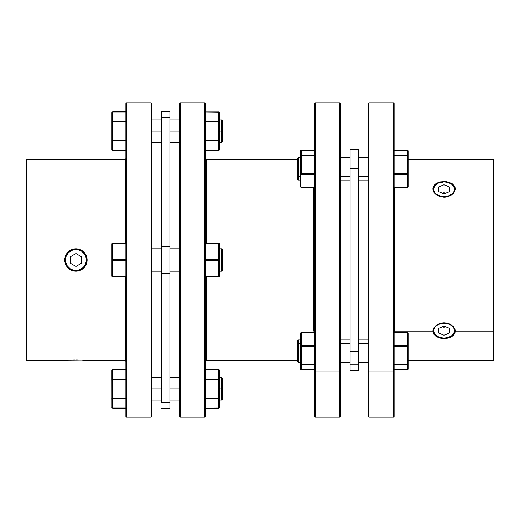 <?xml version="1.0" encoding="UTF-8"?>
<svg xmlns="http://www.w3.org/2000/svg" width="520" height="520" viewBox="0 0 520 520"><rect width="100%" height="100%" fill="white"/><g stroke="black" fill="none" stroke-linecap="round" stroke-linejoin="round"><path stroke-width="0.78" d="M298.415 176.774L297.719 176.28L297.719 179.348L297.719 176.28L298.415 176.774L298.415 180.05L298.415 176.774L300.514 176.774L298.415 176.774L298.415 157.697L298.415 176.774M298.415 343.226L300.514 343.226L298.415 343.226L298.415 339.95L298.415 343.226L297.719 343.72L298.415 343.226L298.415 362.303L298.415 343.226M297.719 340.652L297.719 343.72L297.719 340.652L298.415 339.95L300.514 339.95M314.483 364.429L301.21 364.429L314.483 364.741L301.21 364.923A0.696 0.676 180 0 1 300.514 364.247L300.514 333.209A0.696 0.494 0 0 1 301.21 332.716L314.483 332.716L301.21 332.716A0.696 0.494 180 0 0 300.514 333.209L300.514 369.044L300.514 364.247L301.21 364.923L301.21 346.509L314.483 346.509L300.567 346.398L301.21 346.509L301.21 332.716L301.21 364.429L300.514 364.247L314.483 364.429M394.115 155.571L407.387 155.259L394.115 155.259L407.387 155.259L407.387 173.492L408.083 173.674L408.083 186.791L408.083 173.674A0.696 0.494 180 0 1 407.387 174.167L407.387 187.285A0.696 0.494 0 0 0 408.083 186.791A0.696 0.494 180 0 1 407.387 187.285L408.083 186.791L407.387 187.493L394.115 187.285L407.387 187.285L407.387 174.167A0.696 0.494 0 0 0 408.083 173.674L408.083 155.753L408.083 173.674L407.387 173.492L407.387 174.167L407.387 173.492L394.115 173.492L407.387 173.492L407.387 155.571L408.083 155.753L394.115 155.571M394.115 332.507L407.387 332.507L408.083 333.209A0.696 0.494 180 0 0 407.387 332.716L407.387 345.832A0.696 0.494 0 0 1 408.083 346.326L407.387 345.832L407.387 346.509L408.083 346.326L408.083 333.209L407.387 332.534L408.083 333.209L408.083 364.247A0.696 0.676 180 0 1 407.387 364.923L394.115 364.923L407.387 364.923L394.115 364.741L407.387 364.923L408.083 364.247L408.031 369.304M455.019 187.35L455.234 188.877L454.376 191.971L451.951 194.688L448.331 196.553L444.048 197.217L439.771 196.547L436.15 194.681L433.732 191.964L432.881 188.877L433.095 187.343L434.766 184.619L436.156 183.508L439.784 181.948L446.238 181.552L451.958 183.508L454.382 185.913L455.019 187.35L455.234 188.877L454.376 191.971L453.343 193.414L450.255 195.754L446.231 197.054L444.048 197.217L439.771 196.547L436.15 194.681L434.766 193.401L433.732 191.964L432.881 188.877L433.095 187.343L434.766 184.619L436.156 183.508L439.784 181.948L446.238 181.552L451.958 183.508L454.382 185.913L455.019 187.35M455.215 189.345A11.174 7.904 0 0 0 444.06 181.909A11.174 7.904 0 0 0 432.9 189.345A11.174 7.904 0 0 1 444.054 181.909L438.237 183.157L435.344 185.198L434.375 186.478L433.576 189.319L432.952 189.761L433.576 189.319L434.375 192.153L436.651 194.558L442.013 196.58L448.065 196.164L452.771 193.433L453.739 192.153L454.532 189.319A10.478 7.41 180 0 1 444.054 196.722A10.478 7.41 180 0 1 433.576 189.319A10.478 7.41 180 0 1 444.054 181.909A11.174 7.904 0 0 0 444.054 181.909A10.478 7.41 180 0 1 454.532 189.319L453.739 186.478L451.464 184.08L448.065 182.468L444.054 181.909A11.174 7.904 0 0 1 455.215 189.345M455.019 329.563L455.013 332.657L453.343 335.387L450.255 337.396L444.048 338.585L439.771 338.046L436.15 336.492L433.732 334.081L432.881 331.123L433.732 328.036L436.156 325.319L439.784 323.447L441.87 322.953L446.238 322.953L450.268 324.252L453.349 326.599L455.019 329.563L455.234 331.123L493.304 331.123L493.304 360.588L493.304 331.123L455.234 331.123L454.376 334.094L451.951 336.499L448.331 338.052L444.048 338.585L439.771 338.046L436.15 336.492L433.732 334.081L432.881 331.123L394.81 331.123L394.115 331.617L394.81 331.123L394.81 332.507L394.81 331.123L432.881 331.123L433.732 328.036L436.156 325.319L439.784 323.447L444.06 322.784L448.338 323.447L450.268 324.252L453.349 326.599L455.019 329.563M494 330.629L493.304 331.123L493.304 159.412L493.304 331.123L494 330.629L494 359.885L494 160.115L494 330.629M394.115 103.532L393.413 102.837L393.413 371.131L393.413 102.837L368.966 102.837L368.271 103.532L368.271 370.637L368.966 371.131L368.966 102.837L368.966 417.163L368.966 371.131L393.413 371.131L394.115 370.637L394.115 103.532L394.115 416.468L394.115 370.637L393.413 371.131L393.413 417.163L393.413 371.131L368.966 371.131L368.271 370.637L368.271 416.468L368.271 104.286M358.488 343.226L368.271 343.226L358.488 343.226M358.488 351.13L350.11 351.13L350.11 364.832L358.488 364.832L358.488 351.13L350.11 351.13L350.11 168.87L358.488 168.87L358.488 149.487L350.11 149.487L350.11 168.87L358.488 168.87L358.488 351.13L358.488 149.487L350.11 149.487L350.11 370.513L358.488 370.513L358.488 364.832L350.11 364.832L350.11 370.513L358.488 370.513L358.488 351.13M368.271 176.774L358.488 176.774L368.271 176.774M340.327 343.226L350.11 343.226L340.327 343.226M350.11 176.774L340.327 176.774L350.11 176.774M313.788 331.123L314.483 331.617L313.788 331.123L313.788 187.493L313.788 331.123M315.185 371.131L315.185 102.837L315.185 371.131L339.632 371.131L340.327 370.637L340.327 103.532L340.327 416.468L340.327 370.637L339.632 371.131L339.632 102.837L339.632 371.131L315.185 371.131L315.185 417.163L315.185 371.131L314.483 370.637L315.185 371.131M340.327 103.532L339.632 102.837L315.185 102.837L314.483 103.532L314.483 370.637L314.483 104.286M455.163 330.239L454.532 330.681A10.478 7.41 0 0 1 444.054 338.091L444.054 338.091A11.174 7.904 180 0 0 455.215 330.655A11.174 7.904 180 0 1 444.054 338.091A11.174 7.904 180 0 1 432.9 330.655A11.174 7.904 180 0 0 444.054 338.091A10.478 7.41 0 0 1 433.576 330.681L432.952 330.239L433.576 330.681L434.375 333.522L436.651 335.92L440.05 337.532L444.054 338.091L448.065 337.532L451.464 335.92L453.739 333.522L454.532 330.681L453.739 327.847L451.464 325.442L448.065 323.837L444.054 323.278L440.05 323.837L436.651 325.442L434.375 327.847L433.576 330.681A10.478 7.41 0 0 1 444.054 323.278A10.478 7.41 0 0 1 454.532 330.681L455.163 330.239M300.514 150.956L301.21 150.254L300.514 150.956L301.21 150.254L300.514 150.956L301.21 150.254L300.514 150.956L301.21 150.254L301.21 155.077L300.514 155.753A0.696 0.676 -0 0 1 301.21 155.077L314.483 155.077L301.21 155.077L314.483 155.259L301.21 155.571L314.483 155.571L300.514 155.753L300.514 150.956L300.514 173.674L300.514 155.753L301.21 155.571L301.21 150.28L314.483 150.28L301.21 150.28A0.696 0.676 180 0 0 300.514 150.956L301.21 150.462M455.163 189.761L454.532 189.319L455.163 189.761M221.585 271.173L222.281 270.478L222.281 249.522L221.585 248.827L221.585 271.173L221.585 248.827L219.486 248.827L221.585 248.827L222.281 249.522L222.281 270.478L221.585 271.173L219.486 271.173L221.585 271.173M219.284 150.105L218.79 150.28A0.696 0.605 0 0 0 219.486 149.675L219.486 121.849L218.79 121.849L219.486 121.849L219.284 121.42L219.486 121.849A0.696 0.605 0 0 0 218.79 121.245L218.79 121.849L218.79 121.245L219.284 121.42L218.79 121.245L218.79 111.969L218.79 121.245L219.486 121.849L219.486 112.573A0.696 0.605 180 0 0 218.79 111.969L205.517 111.969L219.284 112.145M221.585 388.875L219.486 388.875L221.585 388.875L221.585 400.049L221.585 388.875L222.281 388.875L221.585 388.875L221.585 377.696L221.585 388.875M222.281 399.353L222.281 388.875L222.281 399.353L221.585 400.049L219.486 400.049M218.79 408.122L205.517 408.122L218.79 408.031A0.696 0.605 0 0 0 219.486 407.426L219.486 398.151L219.486 407.426M112.612 260.351L125.885 260.351L112.612 260.351L111.917 260L112.612 259.649L111.917 260L112.612 260.351L112.612 276.413L125.885 276.413L112.612 276.413L112.612 276.764L111.917 276.068A0.696 0.351 -0 0 0 112.612 276.413L112.612 260.351A0.696 0.351 180 0 1 111.917 260L111.917 276.068L112.612 276.764A0.696 0.696 0 0 1 111.917 276.068L111.917 260A0.696 0.351 -0 0 1 112.612 259.649L125.885 259.649L112.612 259.649L112.612 260L125.885 260L125.885 103.532L125.885 416.468L126.588 417.163L126.588 102.837L125.885 103.532L126.588 102.837L126.588 417.163L151.034 417.163L151.73 416.468L151.73 103.532L151.034 102.837L151.034 417.163L151.034 102.837L126.588 102.837L151.034 102.837L151.73 103.532L151.73 416.468L151.034 417.163L126.588 417.163L125.885 416.468L125.885 260L112.612 260L112.612 243.588A0.696 0.351 180 0 0 111.917 243.932L111.917 260L111.917 243.932A0.696 0.696 0 0 1 112.612 243.237L111.969 243.802M112.612 408.122L111.917 407.426A0.696 0.605 -0 0 0 112.612 408.031L125.885 408.031L112.612 408.122L125.885 408.122L112.612 408.122L111.969 407.654L111.917 370.325L112.612 369.72A0.696 0.605 180 0 0 111.917 370.325L111.917 379.6L112.612 379.6L112.612 378.996L111.917 379.6L112.612 378.996L112.612 369.72L125.885 369.72L112.612 369.72L112.612 379.6L111.917 379.6L112.119 398.58L112.612 398.756L112.612 398.151L111.917 398.151L112.612 398.151L112.612 379.6L125.885 379.6L112.612 379.6L112.612 398.756L111.917 398.151L112.119 407.856M112.612 111.878L125.885 111.878L112.612 111.969A0.696 0.605 180 0 0 111.917 112.573L111.917 121.849L111.917 112.573M65.26 263.296L65.618 264.277A11.174 11.174 0 0 0 66.657 266.221L65.624 264.29A11.174 11.174 0 0 1 64.987 262.204A11.174 11.174 0 0 0 65.624 264.284L64.766 260A11.174 11.174 0 0 0 64.981 262.184A11.174 11.174 0 0 1 64.766 260.007L65.618 255.717L68.042 252.096L71.663 249.678L75.939 248.827L80.216 249.672L82.154 250.705L85.234 253.786L86.268 255.723L86.905 257.81L86.905 262.178L86.268 264.277L83.85 267.897L80.23 270.322L78.13 270.959L73.769 270.966L71.669 270.329L69.745 269.302L66.657 266.221L64.987 262.19L64.766 260L65.468 260A10.478 10.478 0 0 1 75.946 249.522A10.478 10.478 0 0 1 86.424 260L87.12 260L86.268 264.277L83.85 267.897A11.174 11.174 0 0 0 86.905 257.822L87.12 260L86.424 260L86.223 257.959L84.656 254.176L81.764 251.29L77.987 249.724L75.946 249.522L71.936 250.322L68.536 252.59L66.261 255.989L65.669 257.959L65.669 262.041L67.23 265.824L70.122 268.71L71.936 269.678L75.946 270.478L79.95 269.678L83.349 267.41L85.624 264.011L86.424 260A10.478 10.478 0 0 1 75.946 270.478A10.478 10.478 0 0 1 65.468 260L64.766 260L64.981 262.178M75.419 271.167L75.946 271.173A11.174 11.174 0 0 1 66.664 266.227A11.174 11.174 0 0 0 80.223 270.322A11.174 11.174 0 0 1 78.136 270.959L73.769 270.966L71.669 270.329L68.049 267.911L66.651 266.214A11.174 11.174 0 0 1 65.624 264.297L65.618 264.284M81.555 269.666L83.844 267.904A11.174 11.174 0 0 1 80.236 270.315A11.174 11.174 0 0 0 83.85 267.897L80.23 270.322L78.13 270.959A11.174 11.174 0 0 1 75.953 271.173L75.946 271.173M64.766 360.588L26.696 360.588L26 359.885L26 160.115L26.696 159.412L125.19 159.412L125.19 243.237L125.19 159.412L125.885 158.717L125.19 159.412L26.696 159.412L26.696 360.588L26.696 159.412L26 160.115L26 359.885L26.696 360.588L64.766 360.588L68.751 360.224M69.764 360.152L71.253 360.074M73.749 359.99L72.722 360.016M71.695 360.054L75.01 359.964M68.042 360.276L81.848 360.139M86.905 360.562L125.19 360.588L125.19 276.764L125.19 360.588L87.12 360.588L80.216 360.054M125.19 360.588L125.885 361.283L125.19 360.588M151.73 131.125L161.512 131.125L151.73 131.125M161.512 388.875L151.73 388.875L161.512 388.875M169.891 408.259L161.512 408.259L169.891 408.259L169.891 402.584L161.512 402.584L161.512 273.709L169.891 273.709L169.891 246.292L161.512 246.292L161.512 117.416L169.891 117.416L169.891 111.742L169.891 246.292L161.512 246.292L161.512 273.709L169.891 273.709L169.891 402.584L161.512 402.584L161.512 117.416L169.891 117.416L169.891 408.259M151.73 271.173L161.512 271.173L151.73 271.173M161.512 248.827L151.73 248.827L161.512 248.827M169.891 131.125L179.673 131.125L169.891 131.125M179.673 388.875L169.891 388.875L179.673 388.875M169.891 271.173L179.673 271.173L169.891 271.173M179.673 248.827L169.891 248.827L179.673 248.827M205.517 158.717L206.213 159.412L297.719 159.412L206.213 159.412L206.213 243.237L206.213 159.412L205.517 158.717M206.213 360.588L205.517 361.283L206.213 360.588L297.719 360.588L206.213 360.588L206.213 276.764L206.213 360.588M204.815 102.837L205.517 103.532L205.517 260L218.79 260L205.517 260L205.517 416.468L204.815 417.163L180.369 417.163L179.673 416.468L179.673 103.532L180.369 102.837L204.815 102.837L180.369 102.837L180.369 417.163L204.815 417.163L204.815 102.837L204.815 417.163L205.517 416.468L205.517 103.532L204.815 102.837M221.585 131.125L222.281 131.125L222.281 120.647L222.281 131.125L221.585 131.125L221.585 119.951L221.585 131.125L219.486 131.125L221.585 131.125L221.585 142.305L221.585 131.125M205.517 260.351L218.79 260.351L218.79 259.649L205.517 259.649L218.79 259.649L218.79 276.413L205.517 276.413L218.79 276.413L218.79 276.764L218.79 276.413A0.696 0.351 0 0 0 219.486 276.068A0.696 0.696 0 0 1 218.79 276.764A0.696 0.696 0 0 0 219.486 276.068L218.79 276.413L218.79 260.351L219.486 260L219.486 276.068L219.486 260A0.696 0.351 180 0 1 218.79 260.351L205.517 260.351M85.241 253.799A11.174 11.174 0 0 1 86.905 257.803A11.174 11.174 0 0 0 85.241 253.799L86.268 255.723L83.844 252.096L82.154 250.705A11.174 11.174 0 0 0 80.23 249.678A11.174 11.174 0 0 1 82.154 250.705L80.223 249.672A11.174 11.174 0 0 0 75.946 248.827L78.13 249.041L75.946 248.827L71.669 249.672A11.174 11.174 0 0 0 64.766 259.994L65.377 256.353M80.21 249.672A11.174 11.174 0 0 0 78.136 249.041L82.154 250.705A11.174 11.174 0 0 1 85.228 253.78A11.174 11.174 0 0 0 82.154 250.712L84.377 252.668M64.766 259.994A11.174 11.174 0 0 1 75.933 248.827A11.174 11.174 0 0 0 71.675 249.672L69.732 250.705L73.762 249.041M75.946 253.546L81.53 256.776L81.53 263.224L75.946 266.454L70.356 263.224L70.356 256.776L75.946 253.546L81.53 256.776L81.53 263.224L75.946 266.454L70.356 263.224L70.356 256.776L75.946 253.546M83.856 267.891A11.174 11.174 0 0 0 86.905 257.822L86.268 255.723M205.517 276.764L218.79 276.764L205.517 276.764M218.79 259.649L218.79 243.237L219.486 243.932L219.486 260L219.486 243.932A0.696 0.351 180 0 0 218.79 243.588L205.517 243.588L218.79 243.588L218.79 259.649L219.284 259.753L218.79 259.649A0.696 0.351 0 0 1 219.486 260L218.79 260.351M218.79 243.237L205.517 243.237L218.79 243.237A0.696 0.696 0 0 1 219.486 243.932L218.79 243.237M222.281 141.602L222.281 131.125L222.281 141.602L221.585 142.305L219.486 142.305M180.369 417.163L180.369 102.837L179.673 103.532L179.673 416.468L180.369 417.163M161.512 111.742L161.512 117.416L161.512 111.742L169.891 111.742M78.156 359.99L75.939 359.964M66.111 265.311L66.651 266.208M67.464 267.28L68.035 267.897M68.562 268.392L69.725 269.288M70.993 270.023L71.63 270.309M71.669 270.329L73.769 270.966M77.019 271.122L78.104 270.966M78.891 270.784L80.216 270.329M84.559 267.124L85.228 266.227M85.234 266.208L86.268 264.277M86.808 262.62L86.905 262.178M68.042 252.096L66.651 253.792L69.732 250.712M65.618 255.717L66.651 253.792M78.117 249.041A11.174 11.174 0 0 0 75.946 248.827M112.742 121.895L111.917 121.849L111.917 149.675L111.917 121.849A0.696 0.605 -0 0 1 112.612 121.245L112.612 111.969L125.885 111.969L112.612 111.969L112.612 121.498M111.917 149.675A0.696 0.605 -0 0 0 112.612 150.28L112.612 141.005A0.696 0.605 180 0 1 111.917 140.4L112.612 140.751L112.742 140.355M113.315 140.4L112.612 140.4L112.612 121.849L113.315 121.849M111.917 140.4L112.612 140.4L112.612 121.849L125.885 121.849L112.612 121.849M112.612 140.4L125.885 140.4L112.612 140.4L112.612 141.005L125.885 141.005L112.612 141.005L112.612 150.377L125.885 150.28L112.612 150.28M125.885 121.245L112.612 121.245L125.885 121.245M112.119 369.896L111.917 370.325L112.612 369.623L125.885 369.623M112.612 398.756L125.885 398.756L112.612 398.756L112.612 408.031L112.612 398.756A0.696 0.605 180 0 1 111.917 398.151M111.917 379.6L111.917 379.6A0.696 0.605 -0 0 1 112.612 378.996L125.885 378.996L112.612 378.996M125.885 398.151L112.612 398.151L125.885 398.151M112.612 243.588L125.885 243.588L112.612 243.588L112.612 259.649M125.885 243.237L112.612 243.237L125.885 243.237M112.612 276.764L125.885 276.764L112.612 276.764M219.486 370.325L219.486 379.6L219.486 370.325A0.696 0.605 180 0 0 218.79 369.72L205.517 369.72L218.79 369.72L218.79 378.996L205.517 378.996L218.79 378.996A0.696 0.605 0 0 1 219.486 379.6L219.486 398.151A0.696 0.605 180 0 1 218.79 398.756L218.79 408.031L218.79 398.151L205.517 398.151L218.79 398.151L218.79 398.502M205.517 398.756L218.79 398.756L205.517 398.756M218.66 398.106L219.486 398.151L219.486 379.6L218.79 379.249L218.79 379.6L205.517 379.6L218.79 379.6L218.79 398.151L218.088 398.151M218.79 369.72L218.66 379.646M218.088 379.6L218.79 379.6L218.79 398.151M219.486 379.6L218.79 379.6M222.281 378.397L222.281 388.875L222.281 378.397L221.585 377.696L219.486 377.696M219.284 140.829L218.79 141.005L218.79 150.377L205.517 150.28L218.79 150.28L218.79 141.005L219.284 140.829L218.79 141.005L218.79 140.4L218.79 141.005A0.696 0.605 180 0 0 219.486 140.4L219.284 140.829M219.433 140.634L205.517 140.4L219.486 140.4L219.486 149.675L218.79 150.377L205.517 150.377M205.517 141.005L218.79 141.005L205.517 141.005M218.79 121.849L218.79 140.4L218.79 121.849L205.517 121.849L218.79 121.849M218.79 121.245L205.517 121.245L218.79 121.245M218.79 111.878L219.486 112.573L219.486 140.4M84.656 265.824L83.349 267.41M70.122 268.71L68.536 267.41M67.23 254.176L68.536 252.59M81.764 251.29L83.349 252.59M438.471 187.037L444.054 184.756L449.644 187.037L449.644 191.6L444.054 193.875L438.471 191.6L438.471 187.037L444.054 184.756L444.054 192.654L442.559 193.264L444.054 192.654L444.054 184.756L449.644 187.037L449.644 191.6L444.054 193.875L438.471 191.6L438.471 187.037M445.556 193.264L444.054 192.654L445.556 193.264M301.21 174.167L314.483 174.167L301.21 174.167A0.696 0.494 180 0 1 300.514 173.674L300.514 186.791L300.514 173.674L301.21 174.167L301.21 155.571L301.21 174.167M301.21 187.493L300.514 186.791A0.696 0.494 0 0 0 301.21 187.285L314.483 187.493M314.483 173.492L300.514 173.674L314.483 173.492M301.21 187.467L314.483 187.467M438.471 328.4L444.054 326.125L449.644 328.4L449.644 332.963L444.054 335.244L438.471 332.963L438.471 328.4L444.054 326.125L449.644 328.4L449.644 332.963L444.054 335.244L438.471 332.963L438.471 328.4M442.559 326.736L444.054 327.346L444.054 335.244L444.054 327.346L445.556 326.736L444.054 327.346L442.559 326.736M340.327 416.468L339.632 417.163L339.632 371.131L339.632 417.163L315.185 417.163L314.483 416.468L314.483 370.637L314.483 416.468M394.81 187.493L394.81 331.123L394.81 187.493M407.387 364.429L394.115 364.429L407.387 364.429L407.387 346.509L407.387 364.429M407.882 369.525L407.387 369.72A0.696 0.676 0 0 0 408.083 369.044L408.083 346.326L407.387 346.509L407.387 345.832L394.115 345.832L407.387 345.832L407.387 332.716L394.115 332.716L407.387 332.716M407.387 364.923L407.387 369.72L394.115 369.72L407.387 369.72L407.387 364.923M394.115 346.509L407.387 346.509L394.115 346.509M407.387 332.534L394.115 332.534M407.387 150.462L408.083 150.956L408.083 155.753L408.083 150.956A0.696 0.676 180 0 0 407.387 150.28L407.387 155.077A0.696 0.676 0 0 1 408.083 155.753L407.387 155.077L394.115 155.077L407.387 155.077L407.387 150.28L407.882 150.475M394.115 150.28L407.387 150.28L394.115 150.28M394.115 174.167L407.387 174.167L394.115 174.167M394.115 187.467L407.387 187.467M301.21 369.538L314.483 369.72L301.21 369.72L301.21 364.923L301.21 369.746L314.483 369.746M314.483 345.832L301.21 345.832L300.514 346.326A0.696 0.494 0 0 1 301.21 345.832L314.483 345.832M300.567 369.304L300.514 369.044A0.696 0.676 -0 0 0 301.21 369.72L300.534 369.226M314.483 332.534L301.21 332.534L300.514 333.209L301.21 332.534M297.719 361.608L297.719 343.72L297.719 361.608L298.415 362.303L300.514 362.303M297.719 158.392L297.719 176.28L297.719 158.392L298.415 157.697L300.514 157.697L298.415 157.697M300.514 180.05L298.415 180.05L297.719 179.348M408.083 360.588L493.304 360.588L494 359.885M368.271 416.468L368.966 417.163L393.413 417.163L394.115 416.468M368.271 339.95L358.488 339.95M368.271 180.05L358.488 180.05M350.11 339.95L340.327 339.95M350.11 180.05L340.327 180.05M151.73 119.951L161.512 119.951M151.73 400.049L161.512 400.049M169.891 119.951L179.673 119.951M169.891 400.049L179.673 400.049M219.486 119.951L221.585 119.951L222.281 120.647M169.891 377.696L179.673 377.696M169.891 142.305L179.673 142.305M151.73 377.696L161.512 377.696M151.73 142.305L161.512 142.305M112.612 150.377L125.885 150.377M218.79 369.623L205.517 369.623M301.19 150.254L314.483 150.254M350.11 157.697L340.327 157.697L350.11 157.697M350.11 362.303L340.327 362.303M368.271 157.697L358.488 157.697L368.271 157.697M368.271 362.303L358.488 362.303M408.083 159.412L493.304 159.412L494 160.115M408.083 150.956L407.42 150.254M407.387 369.746L408.083 369.044L407.387 369.746L394.115 369.746M407.387 150.254L394.115 150.254M407.387 187.493L394.115 187.493M301.21 332.507L314.483 332.507M300.514 369.044L301.21 369.746"/></g></svg>
